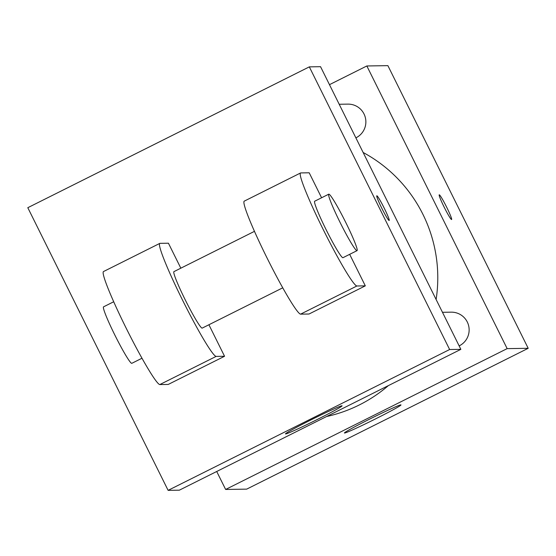 <?xml version="1.0" encoding="UTF-8"?>
<svg xmlns="http://www.w3.org/2000/svg" width="556" height="556" viewBox="0 0 556 556"><rect width="100%" height="100%" fill="white"/><g stroke="black" fill="none" stroke-linecap="round" stroke-linejoin="round"><path stroke-width="0.83" d="M329.472 84.665L366.842 65.969L387.886 65.643L528.2 348.299L246.676 489.134L225.632 489.461L216.708 471.488M436.112 299.503A142.114 141.551 -90.9 0 0 422.921 214.338A142.114 141.551 -90.9 0 0 363.137 152.483M326.574 416.527A142.114 141.551 -90.9 0 0 388.373 385.614M366.842 65.969L507.155 348.626L225.632 489.461M355.875 137.86A17.75 17.681 -90.9 0 0 347.924 104.125L339.195 104.257M442.465 312.298L451.194 312.159A17.75 17.681 89.1 0 1 459.145 345.895M507.155 348.626L528.2 348.299M400.862 404.865A31.581 1.209 -26.4 0 1 400.994 404.907A31.581 1.209 -26.4 0 1 373.25 420.03A31.581 1.209 -26.4 0 1 344.421 432.985A31.581 1.209 -26.4 0 1 371.033 418.425A31.581 1.209 -26.4 0 1 400.862 404.865M444.188 207.186A13.817 1.105 -116.6 0 1 439.233 194.808A13.817 1.105 -116.6 0 1 446.405 206.672A13.817 1.105 -116.6 0 1 451.597 219.523A13.817 1.105 -116.6 0 1 444.188 207.186M320.548 66.692L460.861 349.349L179.338 490.183L168.114 490.357L27.8 207.701L309.324 66.866L320.548 66.692L460.861 349.349L179.338 490.183M376.836 195.781A13.817 1.105 63.4 0 0 376.801 195.788A13.817 1.105 -116.6 0 1 376.85 195.775A13.817 1.105 -116.6 0 1 384.099 207.881A13.817 1.105 -116.6 0 1 389.165 220.496A13.817 1.105 63.4 0 0 384.064 207.854A13.817 1.105 63.4 0 0 376.836 195.781M389.165 220.496A13.817 1.105 -116.6 0 1 382 208.639A13.817 1.105 -116.6 0 1 376.808 195.781M309.324 66.866L449.637 349.522L460.861 349.349M285.631 433.951A31.581 1.209 -26.4 0 1 285.499 433.909A31.581 1.209 -26.4 0 1 313.243 418.779A31.581 1.209 -26.4 0 1 342.072 405.824A31.581 1.209 -26.4 0 1 315.46 420.385A31.581 1.209 -26.4 0 1 285.631 433.951M449.637 349.522L168.114 490.357M349.668 254.342L365.313 285.853L356.896 285.986A63.162 5.06 -116.6 0 1 323.766 230.629A63.162 5.06 -116.6 0 1 300.574 172.965A63.162 5.06 -116.6 0 1 300.768 172.923L309.192 172.791L321.59 197.762M300.574 172.965L244.272 201.133A63.162 5.06 63.4 0 0 267.457 258.797A63.162 5.06 63.4 0 0 300.594 314.147L309.011 314.022L365.313 285.853M208.91 324.76L224.554 356.271L168.246 384.439L159.829 384.564L216.131 356.403A63.162 5.06 -116.6 0 1 183 301.046A63.162 5.06 -116.6 0 1 159.815 243.382A63.162 5.06 -116.6 0 1 160.01 243.34L168.426 243.208L180.825 268.18M282.74 287.82L202.203 328.109A31.581 2.53 -116.6 0 1 185.266 299.913A31.581 2.53 -116.6 0 1 173.945 271.627L254.481 231.338M216.131 356.403L224.554 356.271M357.035 250.652L342.962 257.692A31.581 2.53 -116.6 0 1 326.024 229.496A31.581 2.53 -116.6 0 1 314.703 201.209L328.784 194.169A31.581 2.53 -116.6 0 1 345.172 221.281A31.581 2.53 -116.6 0 1 357.035 250.652A31.581 2.53 -116.6 0 1 340.105 222.456A31.581 2.53 -116.6 0 1 328.784 194.169M159.829 384.564A63.162 5.06 -116.6 0 1 126.698 329.215A63.162 5.06 -116.6 0 1 103.506 271.55L159.815 243.382M113.716 301.755L103.562 306.836A31.581 2.53 63.4 0 0 115.426 336.213A31.581 2.53 63.4 0 0 131.821 363.318L141.975 358.238M300.594 314.147L356.896 285.986"/></g></svg>
